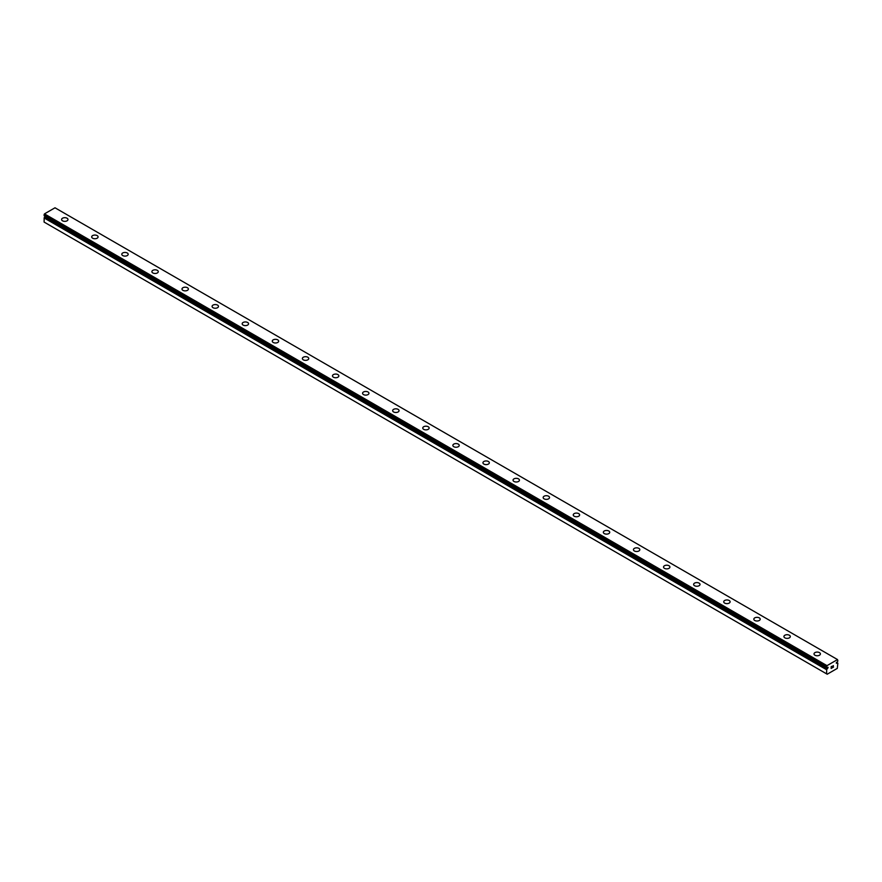 <?xml version="1.0" encoding="UTF-8"?>
<svg xmlns="http://www.w3.org/2000/svg" width="882" height="882" viewBox="0 0 882 882"><rect width="100%" height="100%" fill="white"/><g stroke="black" fill="none" stroke-linecap="round" stroke-linejoin="round"><path stroke-width="1.32" d="M826.61 673.859L827.217 674.212L837.294 668.391L837.856 663.132A1.378 0.794 -60 0 1 837.514 663.066A1.378 0.794 -60 0 1 837.36 662.922L836.379 663.297L837.36 661.809A1.378 0.794 -60 0 1 837.867 661.015L837.525 659.571L826.996 665.645L826.632 667.498A1.378 0.794 -60 0 1 826.996 667.553A1.378 0.794 -60 0 1 827.151 667.696L828.132 667.321L827.636 668.457L45.125 216.674L44.64 217.038A1.378 0.794 -60 0 1 44.177 217.766L44.1 222.077L826.61 673.859L826.699 669.548L44.177 217.766M61.597 219.519A3.197 1.841 180 0 1 63.57 217.821A3.197 1.841 180 0 1 67.054 218.218A3.197 1.841 180 0 1 67.98 219.519A3.197 1.841 180 0 1 66.018 221.217A3.197 1.841 180 0 1 62.534 220.82A3.197 1.841 180 0 1 61.597 219.519A3.197 1.841 180 0 1 63.57 217.821A3.197 1.841 180 0 1 67.054 218.229A3.197 1.841 180 0 1 67.98 219.519M91.695 236.894A3.197 1.841 180 0 1 93.668 235.196A3.197 1.841 180 0 1 97.141 235.593A3.197 1.841 180 0 1 98.078 236.894A3.197 1.841 180 0 1 96.105 238.603A3.197 1.841 180 0 1 92.632 238.195A3.197 1.841 180 0 1 91.695 236.894A3.197 1.841 180 0 1 93.668 235.196A3.197 1.841 180 0 1 97.141 235.604A3.197 1.841 180 0 1 98.078 236.894M121.793 254.27A3.197 1.841 180 0 1 123.767 252.572A3.197 1.841 180 0 1 127.24 252.969A3.197 1.841 180 0 1 128.177 254.281A3.197 1.841 180 0 1 126.203 255.978A3.197 1.841 180 0 1 122.73 255.571A3.197 1.841 180 0 1 121.793 254.27A3.197 1.841 180 0 1 123.767 252.572A3.197 1.841 180 0 1 127.24 252.98A3.197 1.841 180 0 1 128.177 254.27M151.891 271.645A3.197 1.841 180 0 1 153.865 269.947A3.197 1.841 180 0 1 157.338 270.344A3.197 1.841 180 0 1 158.275 271.656A3.197 1.841 180 0 1 156.301 273.354A3.197 1.841 180 0 1 152.829 272.946A3.197 1.841 180 0 1 151.891 271.645A3.197 1.841 180 0 1 153.865 269.958A3.197 1.841 180 0 1 157.338 270.355A3.197 1.841 180 0 1 158.275 271.645M187.436 287.73A3.197 1.841 180 0 1 188.373 289.031A3.197 1.841 180 0 1 186.4 290.729A3.197 1.841 180 0 1 182.916 290.332A3.197 1.841 180 0 1 181.99 289.02A3.197 1.841 180 0 1 183.963 287.334A3.197 1.841 180 0 1 187.436 287.73M181.99 289.02A3.197 1.841 180 0 1 183.952 287.323A3.197 1.841 180 0 1 187.436 287.719A3.197 1.841 180 0 1 188.373 289.02M212.088 306.396A3.197 1.841 180 0 1 214.05 304.698A3.197 1.841 180 0 1 217.534 305.095A3.197 1.841 180 0 1 218.471 306.407A3.197 1.841 180 0 1 216.498 308.105A3.197 1.841 180 0 1 213.014 307.708A3.197 1.841 180 0 1 212.088 306.396A3.197 1.841 180 0 1 214.061 304.709A3.197 1.841 180 0 1 217.534 305.106A3.197 1.841 180 0 1 218.471 306.396M242.175 323.782A3.197 1.841 180 0 1 244.149 322.084A3.197 1.841 180 0 1 247.633 322.481A3.197 1.841 180 0 1 248.559 323.782M247.633 322.47A3.197 1.841 180 0 1 248.559 323.771A3.197 1.841 180 0 1 246.596 325.48A3.197 1.841 180 0 1 243.112 325.083A3.197 1.841 180 0 1 242.175 323.771A3.197 1.841 180 0 1 244.149 322.073A3.197 1.841 180 0 1 247.633 322.47M272.273 341.158A3.197 1.841 180 0 1 274.247 339.449A3.197 1.841 180 0 1 277.731 339.846A3.197 1.841 180 0 1 278.657 341.158A3.197 1.841 180 0 1 276.694 342.855A3.197 1.841 180 0 1 273.211 342.459A3.197 1.841 180 0 1 272.273 341.158A3.197 1.841 180 0 1 274.247 339.46A3.197 1.841 180 0 1 277.731 339.857A3.197 1.841 180 0 1 278.657 341.158M302.372 358.533A3.197 1.841 180 0 1 304.345 356.824A3.197 1.841 180 0 1 307.818 357.221A3.197 1.841 180 0 1 308.755 358.533A3.197 1.841 180 0 1 306.782 360.231A3.197 1.841 180 0 1 303.309 359.834A3.197 1.841 180 0 1 302.372 358.533A3.197 1.841 180 0 1 304.345 356.835A3.197 1.841 180 0 1 307.818 357.232A3.197 1.841 180 0 1 308.755 358.533M337.916 374.607A3.197 1.841 180 0 1 338.853 375.908A3.197 1.841 180 0 1 336.88 377.606A3.197 1.841 180 0 1 333.407 377.209A3.197 1.841 180 0 1 332.47 375.908A3.197 1.841 180 0 1 334.443 374.211A3.197 1.841 180 0 1 337.916 374.607M332.47 375.908A3.197 1.841 180 0 1 334.443 374.2A3.197 1.841 180 0 1 337.916 374.596A3.197 1.841 180 0 1 338.853 375.908M362.568 393.284A3.197 1.841 180 0 1 364.542 391.575A3.197 1.841 180 0 1 368.014 391.983A3.197 1.841 180 0 1 368.952 393.284A3.197 1.841 180 0 1 366.978 394.982A3.197 1.841 180 0 1 363.505 394.585A3.197 1.841 180 0 1 362.568 393.284A3.197 1.841 180 0 1 364.542 391.586A3.197 1.841 180 0 1 368.014 391.983A3.197 1.841 180 0 1 368.952 393.284M392.666 410.659A3.197 1.841 180 0 1 394.629 408.95A3.197 1.841 180 0 1 398.113 409.358A3.197 1.841 180 0 1 399.05 410.659A3.197 1.841 180 0 1 397.076 412.357A3.197 1.841 180 0 1 393.593 411.96A3.197 1.841 180 0 1 392.666 410.659A3.197 1.841 180 0 1 394.64 408.961A3.197 1.841 180 0 1 398.113 409.358A3.197 1.841 180 0 1 399.05 410.659M422.765 428.035A3.197 1.841 180 0 1 424.727 426.326A3.197 1.841 180 0 1 428.211 426.734A3.197 1.841 180 0 1 429.148 428.035A3.197 1.841 180 0 1 427.175 429.732A3.197 1.841 180 0 1 423.691 429.336A3.197 1.841 180 0 1 422.765 428.035A3.197 1.841 180 0 1 424.738 426.337A3.197 1.841 180 0 1 428.211 426.734A3.197 1.841 180 0 1 429.148 428.035M458.309 444.12A3.197 1.841 180 0 1 459.235 445.41A3.197 1.841 180 0 1 457.273 447.108A3.197 1.841 180 0 1 453.789 446.711A3.197 1.841 180 0 1 452.852 445.41A3.197 1.841 180 0 1 454.825 443.712A3.197 1.841 180 0 1 458.309 444.12M452.852 445.41A3.197 1.841 180 0 1 454.825 443.701A3.197 1.841 180 0 1 458.309 444.109A3.197 1.841 180 0 1 459.235 445.41M482.95 462.785A3.197 1.841 180 0 1 484.924 461.088A3.197 1.841 180 0 1 488.408 461.484A3.197 1.841 180 0 1 489.334 462.785A3.197 1.841 180 0 1 487.371 464.483A3.197 1.841 180 0 1 483.887 464.086A3.197 1.841 180 0 1 482.95 462.785A3.197 1.841 180 0 1 484.924 461.088A3.197 1.841 180 0 1 488.408 461.495A3.197 1.841 180 0 1 489.334 462.785M513.048 480.161A3.197 1.841 180 0 1 515.022 478.463A3.197 1.841 180 0 1 518.495 478.86A3.197 1.841 180 0 1 519.432 480.161A3.197 1.841 180 0 1 517.458 481.87A3.197 1.841 180 0 1 513.986 481.462A3.197 1.841 180 0 1 513.048 480.161A3.197 1.841 180 0 1 515.022 478.463A3.197 1.841 180 0 1 518.495 478.871A3.197 1.841 180 0 1 519.432 480.161M543.147 497.536A3.197 1.841 180 0 1 545.12 495.838A3.197 1.841 180 0 1 548.593 496.235A3.197 1.841 180 0 1 549.53 497.547A3.197 1.841 180 0 1 547.557 499.245A3.197 1.841 180 0 1 544.084 498.837A3.197 1.841 180 0 1 543.147 497.536A3.197 1.841 180 0 1 545.12 495.838A3.197 1.841 180 0 1 548.593 496.246A3.197 1.841 180 0 1 549.53 497.536M573.245 514.912A3.197 1.841 180 0 1 575.218 513.214A3.197 1.841 180 0 1 578.691 513.611A3.197 1.841 180 0 1 579.628 514.923A3.197 1.841 180 0 1 577.655 516.62A3.197 1.841 180 0 1 574.182 516.213A3.197 1.841 180 0 1 573.245 514.912A3.197 1.841 180 0 1 575.218 513.214A3.197 1.841 180 0 1 578.691 513.622A3.197 1.841 180 0 1 579.628 514.912M608.789 530.997A3.197 1.841 180 0 1 609.727 532.298A3.197 1.841 180 0 1 607.753 533.996A3.197 1.841 180 0 1 604.269 533.588A3.197 1.841 180 0 1 603.343 532.287A3.197 1.841 180 0 1 605.317 530.6A3.197 1.841 180 0 1 608.789 530.997M603.343 532.287A3.197 1.841 180 0 1 605.306 530.589A3.197 1.841 180 0 1 608.789 530.986A3.197 1.841 180 0 1 609.727 532.287M633.441 549.662A3.197 1.841 180 0 1 635.404 547.965A3.197 1.841 180 0 1 638.888 548.361A3.197 1.841 180 0 1 639.825 549.673A3.197 1.841 180 0 1 637.851 551.371A3.197 1.841 180 0 1 634.367 550.974A3.197 1.841 180 0 1 633.441 549.662A3.197 1.841 180 0 1 635.415 547.976A3.197 1.841 180 0 1 638.888 548.372A3.197 1.841 180 0 1 639.825 549.662M663.529 567.049A3.197 1.841 180 0 1 665.502 565.351A3.197 1.841 180 0 1 668.986 565.748A3.197 1.841 180 0 1 669.912 567.049M668.986 565.737A3.197 1.841 180 0 1 669.912 567.038A3.197 1.841 180 0 1 667.95 568.747A3.197 1.841 180 0 1 664.466 568.35A3.197 1.841 180 0 1 663.529 567.038A3.197 1.841 180 0 1 665.502 565.34A3.197 1.841 180 0 1 668.986 565.737M693.627 584.413A3.197 1.841 180 0 1 695.6 582.715A3.197 1.841 180 0 1 699.084 583.112A3.197 1.841 180 0 1 700.01 584.424A3.197 1.841 180 0 1 698.048 586.122A3.197 1.841 180 0 1 694.564 585.725A3.197 1.841 180 0 1 693.627 584.413A3.197 1.841 180 0 1 695.6 582.726A3.197 1.841 180 0 1 699.084 583.123A3.197 1.841 180 0 1 700.01 584.413M723.725 601.8A3.197 1.841 180 0 1 725.699 600.091A3.197 1.841 180 0 1 729.171 600.488A3.197 1.841 180 0 1 730.109 601.8A3.197 1.841 180 0 1 728.135 603.497A3.197 1.841 180 0 1 724.662 603.101A3.197 1.841 180 0 1 723.725 601.8A3.197 1.841 180 0 1 725.699 600.102A3.197 1.841 180 0 1 729.171 600.499A3.197 1.841 180 0 1 730.109 601.8M759.27 617.874A3.197 1.841 180 0 1 760.207 619.175A3.197 1.841 180 0 1 758.233 620.873A3.197 1.841 180 0 1 754.76 620.476A3.197 1.841 180 0 1 753.823 619.175A3.197 1.841 180 0 1 755.797 617.477A3.197 1.841 180 0 1 759.27 617.874M753.823 619.175A3.197 1.841 180 0 1 755.797 617.466A3.197 1.841 180 0 1 759.27 617.863A3.197 1.841 180 0 1 760.207 619.175M783.922 636.55A3.197 1.841 180 0 1 785.895 634.842A3.197 1.841 180 0 1 789.368 635.238A3.197 1.841 180 0 1 790.305 636.55A3.197 1.841 180 0 1 788.332 638.248A3.197 1.841 180 0 1 784.859 637.851A3.197 1.841 180 0 1 783.922 636.55A3.197 1.841 180 0 1 785.895 634.853A3.197 1.841 180 0 1 789.368 635.249A3.197 1.841 180 0 1 790.305 636.55M814.02 653.926A3.197 1.841 180 0 1 815.982 652.217A3.197 1.841 180 0 1 819.466 652.625A3.197 1.841 180 0 1 820.403 653.926A3.197 1.841 180 0 1 818.43 655.624A3.197 1.841 180 0 1 814.946 655.227A3.197 1.841 180 0 1 814.02 653.926A3.197 1.841 180 0 1 815.993 652.228A3.197 1.841 180 0 1 819.466 652.625A3.197 1.841 180 0 1 820.403 653.926M831.252 666.803L831.252 667.487L832.002 666.362L831.252 666.803M831.252 667.597L831.252 668.28L831.252 667.597M831.252 668.28L832.013 667.839L831.252 668.28M831.153 668.446L832.002 667.95L831.153 668.446L831.153 666.748L832.002 666.252M832.597 666.34L833.38 665.623M833.181 666.56L832.718 667.431L833.17 666.56M832.718 667.431L833.523 666.968L832.718 667.431M832.509 667.663L833.523 667.079L832.509 667.663L833.358 665.811M826.699 669.548A1.378 0.794 -60 0 0 827.151 668.81L827.636 668.457M837.525 659.571L55.004 207.788L44.475 213.874L44.111 215.715L826.621 667.487M836.875 663.121L836.279 662.779M826.996 665.645L44.475 213.874M826.61 666.307L44.1 214.524M826.61 669.736L44.1 217.953M837.823 663.132L836.511 662.371L837.856 663.132M837.316 662.889L836.478 662.415L837.239 662.911M826.61 667.465L44.1 215.682L826.632 667.498M827.272 668.666L44.762 216.884M827.151 668.81L44.64 217.038M837.338 662.9L836.489 662.404"/></g></svg>
